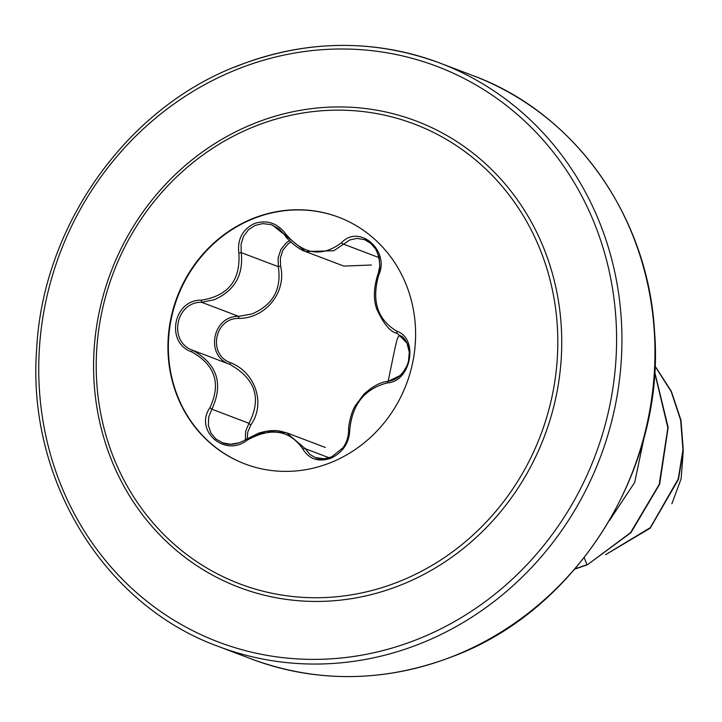 <?xml version="1.0" encoding="UTF-8"?>
<svg xmlns="http://www.w3.org/2000/svg" width="722" height="722" viewBox="0 0 722 722"><rect width="100%" height="100%" fill="white"/><g stroke="black" fill="none" stroke-linecap="round" stroke-linejoin="round"><path stroke-width="1.08" d="M245.173 464.02A131.955 122.632 110.8 0 1 168.416 342.995A131.955 122.632 110.8 0 1 252.429 219.037A131.955 122.632 110.8 0 1 338.808 217.277M331.551 462.27A131.955 122.632 110.8 0 1 244.957 463.939A131.955 122.632 110.8 0 1 167.982 342.959A131.955 122.632 110.8 0 1 251.996 218.865A131.955 122.632 110.8 0 1 338.591 217.196A131.955 122.632 110.8 0 1 415.556 338.176A131.955 122.632 110.8 0 1 331.551 462.27M387.299 382.922C364.655 388.725 352.146 404.41 349.764 429.969C349.222 442.911 342.959 452.324 330.992 458.226C318.519 462.306 309.169 459.264 302.924 449.111C289.567 429.933 270.949 426.973 247.068 440.24C225.002 457.811 194.01 430.7 209.867 407.75C221.257 383.599 215.165 364.962 191.592 351.84C165.239 342.733 173.352 299.648 201.285 300.172C228.152 295.966 240.67 280.262 238.847 253.07C237.285 239.361 242.439 229.524 254.297 223.576C266.86 219.497 277.32 222.936 285.677 233.883C303.204 254.613 321.804 257.564 341.479 242.745C359.258 223.558 390.232 250.715 378.644 275.281C371.415 301.056 377.516 319.711 396.938 331.245C418.995 338.69 410.935 381.785 387.299 382.922A2.076 1.128 -97.7 0 1 388.165 381.324A2.076 1.128 -97.7 0 1 388.373 381.333M290.785 242.023L287.681 244.244L282.871 250.263L280.371 257.935L280.596 266.066C286.824 292.049 265.768 318.384 238.829 318.429L238.702 316.362L251.852 313.998C272.907 305.054 281.733 289.287 278.322 266.689L278.123 257.871L280.876 249.55L286.102 243.025L289.405 240.661M397.326 333.374A2.076 1.191 -66.4 0 1 397.299 333.365C390.421 332.093 383.608 324.061 376.848 309.269C373.283 299.729 373.608 288.132 377.814 274.468A2.076 0.523 21.1 0 1 378.03 274.342L379.826 265.949L379.104 257.24L375.927 249.406L370.756 243.314L364.574 239.668L356.966 238.377L349.791 239.975L333.79 250.76L305.541 251.554L284.676 234.794L278.656 228.531L271.039 224.623L262.835 223.594L255.01 225.445L248.377 229.858L243.567 236.32L241.076 244.207L241.211 252.61C243.648 274.974 234.668 290.686 214.263 299.738L201.591 302.283C175.608 301.769 168.082 341.732 192.594 350.233C217.25 364.078 223.676 383.734 211.871 409.212L208.694 417.081L208.369 425.384L210.914 432.974L215.896 438.994L222.701 442.866L230.589 444.256L239.695 442.739M305.541 251.554L343.834 266.084L371.37 265.019M238.829 318.429C214.452 317.662 207.512 354.836 230.526 362.706C255.651 372.525 265.84 403.806 250.85 424.879L247.772 432.018L247.249 438.669M252.88 127.135A245.922 228.549 110.8 0 1 545.588 264.514A245.922 228.549 110.8 0 1 401.143 580.75A245.922 228.549 110.8 0 1 108.435 443.371A245.922 228.549 110.8 0 1 252.88 127.135M671.884 503.766L681.144 478.74L683.211 451.512M584.197 557.691L587.067 564.658L575.073 568.819M654.926 366.117L671.18 391.523L680.647 420.078L682.967 449.86L678.238 478.921L650.341 527.611L606.065 554.37M654.619 372.236L667.859 427.821L659.204 484.426L630.523 532.701L587.383 564.784L574.829 569.098M654.944 365.873L671.37 391.378L680.954 420.096L683.283 450.077L678.481 479.309L650.233 528.161L605.55 554.713M609.467 520.535L634.692 482.449L644.304 436.53M587.383 564.784L630.947 532.692L659.637 484.227L668.157 427.415L654.646 371.731M245.345 439.933L245.688 431.088L248.982 423.3A2.076 0.532 -147.1 0 0 250.85 424.879M280.596 266.066L278.322 266.689L241.211 252.61L238.847 253.07M209.867 407.75L211.871 409.212L248.982 423.3C261.869 398.318 255.444 378.653 229.704 364.321L230.526 362.706M191.592 351.84L192.594 350.233L229.704 364.321C204.84 355.847 212.367 315.595 238.702 316.362L201.591 302.283L201.285 300.172M247.068 440.24L246.346 439.274L266.391 431.251L286.598 432.803L305.316 448.732L309.937 454.472L315.243 457.558L324.061 458.786L331.245 457.053M272.465 225.12L284.612 234.794L285.677 233.883M302.924 449.111A2.076 1.056 -28 0 1 305.316 448.732L329.106 457.757M349.764 429.969A2.076 0.794 179.7 0 0 348.654 430.682A2.076 0.794 179.7 0 0 348.789 430.962M315.243 457.558L315.243 457.558C319.214 459.571 324.81 459.264 332.012 456.647L342.815 447.839C346.343 443.245 348.293 437.523 348.654 430.682C347.995 427.325 351.181 411.405 355.54 405.358L363.879 394.23C372.651 386.252 380.747 381.947 388.165 381.324C402.298 379.014 407.93 365.585 408.932 359.168C409.961 354.448 409.338 349.168 407.082 343.32C404.663 338.428 402.172 335.847 399.627 335.586C396.929 337.084 396.667 339.854 388.165 381.324L400.033 375.575L403.327 371.992L406.919 365.864L408.444 361.442L409.293 352.11L406.946 343.04L397.299 333.365A2.076 1.191 -66.4 0 1 396.938 331.245M364.384 239.596L364.384 239.596C379.131 242.682 382.317 268.53 377.814 274.468A2.076 0.523 21.1 0 0 378.644 275.281M379.095 257.637L343.537 244.144A2.076 0.848 -133.3 0 1 341.479 242.745M284.676 234.794L284.612 234.794C286.345 239.244 300.569 250.624 304.765 251.202L304.801 251.22M402.849 584.215A249.406 231.789 110.8 0 1 105.99 444.887A249.406 231.789 110.8 0 1 252.483 124.166A249.406 231.789 110.8 0 1 549.343 263.494A249.406 231.789 110.8 0 1 402.849 584.215M234.867 70.269A307.852 286.102 110.8 0 1 601.291 242.24A307.852 286.102 110.8 0 1 420.466 638.113A307.852 286.102 110.8 0 1 54.042 466.141A307.852 286.102 110.8 0 1 234.867 70.269M235.047 66.975A312.012 289.973 110.8 0 1 439.806 63.022A312.012 289.973 110.8 0 1 621.804 349.087A312.012 289.973 110.8 0 1 423.155 642.49A312.012 289.973 110.8 0 1 218.396 646.443L251.418 658.978A312.012 289.973 -69.2 0 0 456.178 655.025A312.012 289.973 -69.2 0 0 654.827 361.623A312.012 289.973 -69.2 0 0 472.829 75.557C573.981 112.587 648.176 215.463 654.556 331.678C665.567 467.125 578.936 607.608 456.503 655.044C387.1 682.407 318.745 683.716 251.418 658.978M472.829 75.557L439.806 63.022C372.489 38.284 304.124 39.593 234.722 66.956C125.529 109.852 43.031 226.257 36.687 348.482C26.533 479.986 104.591 605.379 218.396 646.443M325.36 447.478L287.437 433.083M286.589 432.803L280.443 431.187C274.125 429.978 266.86 430.637 258.656 433.164L246.346 439.274C237.511 444.608 229.415 445.727 222.06 442.622L222.06 442.622"/></g></svg>
